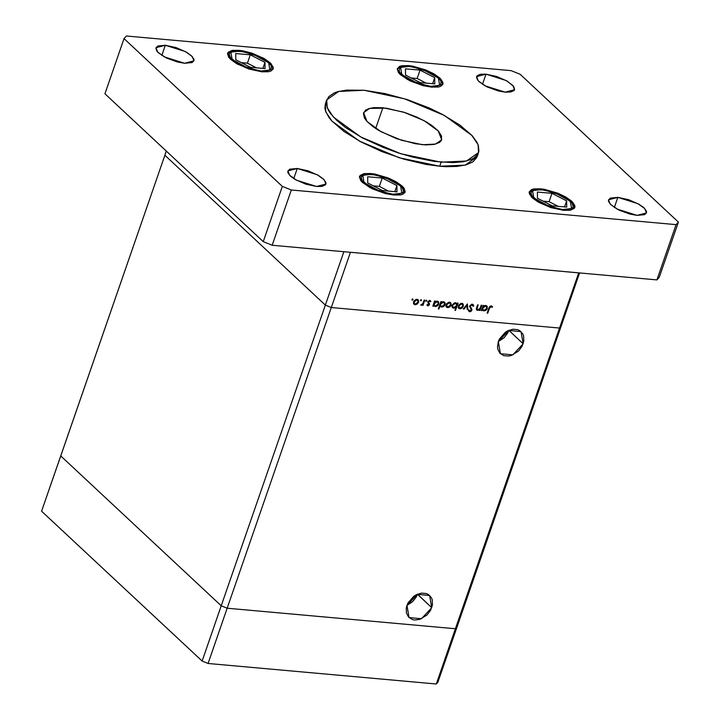 <?xml version="1.0" encoding="UTF-8"?>
<svg xmlns="http://www.w3.org/2000/svg" width="720" height="720" viewBox="0 0 720 720"><rect width="100%" height="100%" fill="white"/><g stroke="black" fill="none" stroke-linecap="round" stroke-linejoin="round"><path stroke-width="1.08" d="M221.22 605.826L60.714 455.931L41.589 511.164L164.844 155.223L60.714 455.931L221.22 605.826L202.095 661.059L41.589 511.164L202.095 661.059L208.071 663.453L202.095 661.059L221.22 605.826L60.714 455.931L221.22 605.826L227.196 608.22L221.22 605.826L227.196 608.22L208.071 663.453L227.196 608.22L221.22 605.826L325.35 305.118L164.844 155.223L325.35 305.118L221.22 605.826M456.975 627.057L455.4 628.767L227.196 608.22L331.326 307.512L325.35 305.118L343.854 251.685L325.35 305.118L331.326 307.512L325.35 305.118L331.326 307.512L227.196 608.22L455.4 628.767L227.196 608.22L455.4 628.767L436.275 684L208.071 663.453L436.275 684L559.53 328.059L331.326 307.512L559.53 328.059L331.326 307.512L559.53 328.059L455.4 628.767L456.975 627.057L455.4 628.767L456.975 627.057L437.85 682.29L436.275 684L437.85 682.29L561.105 326.349L559.53 328.059L578.655 272.835L350.451 252.279L331.326 307.512L350.451 252.279L578.655 272.835L559.53 328.059L561.105 326.349L559.53 328.059L561.105 326.349L579.609 272.916L456.975 627.057M498.267 341.667L508.842 330.426L523.134 343.773L512.838 354.888L500.409 353.691L498.312 341.532L499.455 338.931L505.242 332.343L507.699 330.84L512.874 329.229L517.716 329.67L519.777 330.642L522.792 333.927L523.629 336.105L523.8 341.127L521.982 346.374L518.454 351.063L511.164 355.518L508.572 356.076L503.73 355.635L499.95 353.223L497.817 349.2L497.475 346.77L498.312 341.532L508.608 330.417L521.028 331.614L523.134 343.773L508.878 330.3L507.69 333.027L504.162 337.716L498.267 341.667M406.89 605.547L417.465 594.306L431.757 607.653L421.461 618.777L409.032 617.571L406.935 605.421L408.078 602.811L413.865 596.232L416.322 594.72L421.497 593.118L426.339 593.55L428.4 594.531L431.415 597.807L432.252 599.985L432.423 605.007L430.605 610.263L427.068 614.943L419.787 619.398L414.684 620.001L412.353 619.524L408.573 617.112L406.431 613.089L406.26 608.067L406.935 605.421L417.222 594.297L429.651 595.503L431.757 607.653L417.501 594.18L416.313 596.916L412.776 601.596L406.89 605.547M481.239 305.19L481.833 305.244L480.024 310.482L479.43 310.428L479.754 309.483L478.116 310.338L476.712 309.996L476.361 308.718L477.603 304.866L478.197 304.92L476.982 308.808L477.891 309.717L479.817 308.754L481.239 305.19L480.006 308.484L477.891 309.717L477 308.574L478.197 304.92L477.603 304.866L476.676 307.539L476.73 310.005L477.567 310.356L479.754 309.483L479.43 310.428L480.024 310.482L481.833 305.244L481.239 305.19M469.719 305.964L472.095 304.191L473.328 304.758L473.742 305.946L473.058 306.252L472.023 304.929L470.457 305.73L470.376 306.954L471.933 309.753L471.222 311.121L469.944 311.724L468.288 310.347L468.972 309.96L470.133 310.995L471.231 310.176L469.719 305.964L471.231 310.176L469.944 310.995L468.972 309.96L468.288 310.347L469.629 311.724L471.834 310.194L470.304 306.027L472.023 304.929L473.058 306.252L473.742 305.946L472.275 304.2L469.719 305.964M467.361 303.948L467.838 309.384L467.199 309.321L466.911 305.37L463.995 309.033L463.356 308.979L467.361 303.948L463.356 308.979L463.995 309.033L466.911 305.37L467.199 309.321L467.838 309.384L467.361 303.948M463.329 306.261L462.249 307.881L460.422 308.754L458.955 308.457L458.208 307.305L458.883 304.794L460.998 303.381L463.266 304.281L463.329 306.261L462.924 303.813L461.763 303.345L458.334 305.811L458.757 308.295L459.891 308.763L462.024 308.061L461.61 307.674L462.024 308.061L463.329 306.261L462.843 305.811L463.329 306.261M451.062 305.154L449.973 306.774L448.146 307.647L446.688 307.35L445.896 305.964L446.607 303.687L448.731 302.274L450.999 303.174L451.062 305.154L450.648 302.706L449.496 302.238L446.067 304.713L446.481 307.188L447.615 307.656L449.757 306.954L449.343 306.567L449.757 306.954L451.062 305.154L450.576 304.704L451.062 305.154M433.728 305.316L433.395 306.279L432.801 306.225L434.61 300.996L435.204 301.05L434.889 301.95L437.067 301.122L438.714 302.085L438.228 305.109L436.869 306.225L435.033 306.504L433.728 305.316L435.312 306.549L438.777 304.083L438.345 301.608L437.211 301.131L434.889 301.95L435.204 301.05L434.61 300.996L432.801 306.225L433.395 306.279L433.269 304.884L433.728 305.316M412.686 298.926L412.974 299.691L412.074 300.06L412.236 299.061L412.02 300.015L413.028 299.574L412.686 298.926M418.563 302.229L417.474 303.849L415.656 304.722L414.189 304.425L413.442 303.273L414.117 300.762L416.232 299.349L418.5 300.249L418.563 302.229L418.149 299.781L416.997 299.313L413.568 301.779L413.982 304.263L415.125 304.731L417.258 304.029L416.844 303.642L417.258 304.029L418.563 302.229L418.077 301.779L418.563 302.229M421.227 299.691L421.578 300.339L420.714 300.87L420.777 299.835L420.57 300.789L421.578 300.339L421.227 299.691M424.206 300.06L424.791 300.114L422.982 305.343L422.388 305.289L422.658 304.515L420.93 305.199L422.748 303.795L424.206 300.06L422.865 303.606L420.732 305.046L422.658 304.515L422.388 305.289L422.982 305.343L424.791 300.114L424.206 300.06M426.564 300.177L426.906 300.825L426.042 301.347L426.114 300.312L425.898 301.266L426.906 300.825L426.564 300.177M429.516 304.614L428.076 305.874L426.852 305.019L428.778 304.848L427.797 302.067L429.651 300.456L430.929 301.302L430.371 301.752L429.273 301.14L428.499 301.788L429.516 304.614L428.463 301.878L429.606 301.113L430.371 301.752L430.929 301.302L429.795 300.465L427.86 301.851L428.922 304.587L428.049 305.235L427.41 304.605L426.852 305.019L427.824 305.874L426.879 304.992L427.824 305.874L429.516 304.614L428.886 304.02L429.516 304.614M440.01 305.829L438.921 308.952L438.336 308.898L440.874 301.554L441.468 301.608L441.153 302.517L442.89 301.707L444.708 302.274L445.221 303.579L444.492 305.667L443.124 306.792L441.297 307.071L440.01 305.829L441.576 307.107L445.041 304.65L444.609 302.166L443.466 301.698L441.153 302.517L441.468 301.608L440.874 301.554L438.336 308.898L438.921 308.952L438.462 308.52L438.921 308.952L440.01 305.829L439.542 305.397L440.01 305.829M457.128 304.02L457.461 303.048L458.055 303.102L455.508 310.446L454.923 310.392L455.976 307.332L454.239 308.187L452.754 307.917L451.971 306.81L452.07 305.253L454.194 303.003L455.823 302.823L456.903 303.534L455.544 302.787L452.07 305.253L452.511 307.719L453.654 308.196L455.976 307.332L454.923 310.392L455.508 310.446L458.055 303.102L457.461 303.048L457.128 304.02L456.03 302.994L457.128 304.02M482.301 309.69L481.968 310.653L481.374 310.599L483.192 305.37L483.786 305.424L483.471 306.324L485.64 305.496L487.287 306.459L486.801 309.483L485.442 310.599L483.615 310.878L482.301 309.69L483.894 310.923L487.359 308.457L486.918 305.982L485.784 305.505L483.471 306.324L483.786 305.424L483.192 305.37L481.374 310.599L481.968 310.653L481.842 309.258L482.301 309.69M490.932 306.63L489.798 307.368L487.737 313.164L487.143 313.11L489.618 306.585L491.22 305.901L492.534 306.873L491.994 307.395L490.932 306.63L491.994 307.395L492.534 306.873L491.22 305.901L488.817 308.277L487.143 313.11L487.737 313.164L489.384 308.394L488.925 307.971L489.384 308.394L490.932 306.63L490.32 306.054L490.932 306.63M166.266 151.101L164.844 155.223L325.35 305.118L164.844 155.223L166.266 151.101M411.894 299.763L412.272 300.123L411.894 299.763M414.468 303.705L415.125 304.731L413.55 303.615L414.468 303.705M417.483 299.403L417.636 300.303L417.483 299.403M413.568 302.841L414.504 303.732L413.721 301.419L414.162 301.833L416.772 299.952L416.142 299.367L417.672 300.33L417.969 302.175L415.35 304.083L414.504 303.732M414.09 303.039L414.99 304.011L416.529 303.831L417.798 302.58L418.05 300.996L417.132 300.024L415.602 300.195L414.333 301.428L414.081 303.012M420.444 300.537L420.813 300.888L420.444 300.537M422.523 304.911L422.982 305.343L422.523 304.911M420.831 304.947L421.182 305.271L420.831 304.947M425.772 301.014L426.15 301.365L425.772 301.014M430.101 300.528L430.929 301.302L430.101 300.528M429.039 300.582L429.606 301.113L429.039 300.582M428.031 301.473L428.463 301.878L428.031 301.473M427.86 301.842L428.454 302.391L427.86 301.842M428.742 302.769L427.896 301.968M428.175 302.247L429.579 303.786L428.481 302.76L428.445 303.507L428.238 302.319M434.43 301.518L434.889 301.95L434.43 301.518M437.688 301.23L437.859 302.157L437.688 301.23M438.291 303.624L438.777 304.083L438.291 303.624M434.61 305.523L435.312 306.549L433.773 305.442L434.61 305.523M436.752 301.131L437.841 302.139M433.458 304.443L434.619 305.532L433.845 303.219L434.304 303.651L436.959 301.77L436.338 301.194L437.85 302.157L438.192 304.02L435.528 305.901L434.619 305.532M440.694 302.085L441.153 302.517L440.694 302.085M443.952 301.797L444.123 302.724L443.952 301.797M444.555 304.191L445.041 304.65L444.555 304.191M440.874 306.09L441.576 307.107L440.073 306.009L440.874 306.09L440.1 303.786L440.568 304.218L443.223 302.337L442.602 301.752L444.114 302.724L444.456 304.587L441.792 306.468L439.722 305.01M444.105 302.706L443.025 301.707M446.967 306.63L447.615 307.656L446.049 306.54L446.967 306.63M449.982 302.328L450.135 303.228L449.982 302.328M446.58 305.937L448.227 307.008L450.297 305.505L450.423 303.588L448.641 302.292L449.271 302.886L447.723 303.345L446.661 304.758L446.22 304.344L446.661 304.758L449.271 302.886L450.171 303.255L450.468 305.1L447.84 307.017L447.003 306.657L446.661 304.758L446.382 305.919M446.067 305.766L447.003 306.657M456.489 303.426L456.327 303.894L456.489 303.426M455.049 310.014L455.508 310.446L455.049 310.014M455.616 306.999L455.976 307.332L455.616 306.999M452.997 307.17L453.654 308.196L452.061 307.08L452.997 307.17L452.223 304.893L452.664 305.307L455.328 303.426L456.246 303.804L456.552 305.676L453.888 307.557L453.006 307.179M456.237 303.795L455.148 302.787M454.698 302.841L455.328 303.426L454.698 302.841M451.899 306.144L452.988 307.161M459.243 307.737L459.891 308.763L458.316 307.647L459.243 307.737M462.249 303.435L462.411 304.335L462.249 303.435M462.438 304.362L462.744 306.207L460.116 308.115L459.27 307.764L458.928 305.865L461.547 303.984L462.438 304.362L461.394 303.39M458.334 306.873L459.27 307.764M458.928 305.865L459.081 307.548L460.503 308.115L462.33 306.99L462.816 305.028L460.917 303.399L461.547 303.984L459.99 304.452L458.928 305.865M467.154 308.745L467.838 309.384L467.154 308.745M466.524 305.001L466.911 305.37L466.524 305.001M463.599 308.664L463.995 309.033L463.599 308.664M472.482 304.227L473.742 305.946L472.41 305.019L472.5 304.281M471.366 304.317L472.023 304.929L471.366 304.317M469.872 305.622L470.304 306.027L469.872 305.622M469.665 306.153L470.304 306.756L469.665 306.153M469.611 306.486L471.843 309.069L470.736 308.043L470.817 308.826L469.611 306.486M471.285 309.69L471.834 310.194L471.285 309.69M469.242 310.617L468.531 310.689L469.629 311.724L468.396 310.671L469.242 310.617M479.565 310.05L480.024 310.482L479.565 310.05M479.421 309.168L479.754 309.483L479.421 309.168M477.054 309.303L476.46 309.321L477.567 310.356L476.361 309.312L477.054 309.303M476.883 306.945L477.342 307.377L476.883 306.945M476.496 308.106L477 308.574L476.496 308.106M483.003 305.892L483.471 306.324L483.003 305.892M486.27 305.604L486.432 306.531L486.27 305.604M486.864 307.998L487.359 308.457L486.864 307.998M483.192 309.897L483.894 310.923L482.355 309.816L483.192 309.897L482.418 307.593L482.877 308.025L485.541 306.144L484.92 305.568L486.432 306.531L486.765 308.394L484.101 310.275L482.04 308.817M485.334 305.505L486.414 306.513M487.269 312.732L487.737 313.164L487.269 312.732M491.571 305.973L492.534 306.873L491.571 305.973M491.355 305.919L490.914 306.342L491.355 305.919M491.616 307.008L490.743 306.198M436.959 301.77L434.475 303.246L434.178 304.695L434.988 305.775L436.635 305.703L438.039 304.371L438.12 302.499L436.959 301.77M443.223 302.337L440.739 303.813L440.442 305.253L441.252 306.342L442.899 306.27L444.303 304.929L444.501 303.345L443.223 302.337M453.888 307.557L456.381 306.081L456.696 304.857L455.868 303.561L454.536 303.507L452.817 304.965L452.736 306.828L453.888 307.557M485.541 306.144L483.057 307.62L482.76 309.069L483.408 310.068L485.217 310.077L486.621 308.745L486.693 306.873L485.541 306.144M476.658 157.716L472.842 161.874L466.281 164.817L457.209 166.437L445.986 166.671L439.704 166.257L441.117 162.171L400.689 153.684L360.846 137.007L333.468 117.117L327.24 107.829L326.736 99.945L338.679 91.44L364.167 90.297L404.586 98.784L444.438 115.461L471.807 135.351L478.044 144.63L478.548 152.514L466.605 161.028L441.117 162.171L439.704 166.257L465.183 165.114L477.135 156.609L478.539 152.55M316.494 186.471L296.424 180.18L289.584 175.212L287.901 170.919L297.261 168.507L293.76 178.605L297.261 168.507L308.043 170.847L318.438 175.428L323.379 178.974L325.809 182.304L325.944 183.717L325.35 184.896L322.083 186.363L316.494 186.471L305.703 184.131L295.308 179.559L290.376 176.004L287.946 172.683L287.811 171.261L289.71 169.191L297.261 168.507L317.322 174.798L324.171 179.766L325.854 184.059L316.494 186.471M431.676 87.147L407.592 79.596L399.384 73.629L397.359 68.481L408.591 65.583L408.393 66.159L408.591 65.583L412.677 66.141L425.97 70.002L434.007 73.89L439.938 78.147L442.845 82.134L443.007 83.835L440.73 86.319L438.372 87.003L431.676 87.147L423.216 85.644L410.076 80.874L400.329 74.583L398.457 72.513L397.251 68.895L399.528 66.411L401.886 65.727L408.591 65.583L432.666 73.134L440.883 79.101L442.908 84.249L431.676 87.147M563.598 210.348L539.523 202.797L531.306 196.83L529.29 191.682L540.513 188.784L540.315 189.36L540.513 188.784L544.599 189.342L557.901 193.203L565.938 197.091L571.86 201.348L574.776 205.344L574.938 207.036L574.227 208.449L570.303 210.213L563.598 210.348L550.656 207.54L538.182 202.05L532.251 197.784L529.344 193.797L529.182 192.096L531.459 189.612L533.817 188.928L540.513 188.784L564.597 196.335L572.805 202.302L574.83 207.45L563.598 210.348M393.858 195.066L369.783 187.515L361.566 181.548L359.541 176.4L370.773 173.502L370.575 174.078L370.773 173.502L374.859 174.06L388.161 177.921L396.198 181.809L402.12 186.066L403.992 188.136L405.198 191.754L402.921 194.238L400.563 194.922L393.858 195.066L385.407 193.563L372.267 188.793L362.511 182.502L360.639 180.432L359.442 176.814L360.153 175.401L364.077 173.637L370.773 173.502L394.857 181.053L403.065 187.02L405.09 192.168L393.858 195.066M261.936 71.865L237.852 64.314L229.644 58.347L227.619 53.199L238.851 50.301L238.644 50.877L238.851 50.301L242.928 50.859L251.793 53.109L264.267 58.599L270.198 62.865L273.105 66.852L273.267 68.553L270.99 71.037L268.632 71.721L261.936 71.865L248.985 69.057L236.511 63.558L230.589 59.301L228.717 57.231L227.511 53.613L228.222 52.2L232.146 50.436L238.851 50.301L262.926 57.852L271.143 63.819L273.159 68.967L261.936 71.865M505.188 92.142L485.127 85.851L478.278 80.883L476.595 76.59L485.955 74.178L482.454 84.267L485.955 74.178L496.746 76.518L507.141 81.09L513.639 86.364L514.638 89.388L514.044 90.558L510.777 92.025L505.188 92.142L498.141 90.891L487.197 86.913L479.07 81.675L477.513 79.947L476.505 76.932L477.099 75.753L480.366 74.286L485.955 74.178L506.025 80.46L512.865 85.437L514.548 89.73L505.188 92.142M637.119 215.343L617.049 209.052L610.209 204.084L608.526 199.791L617.877 197.379L614.385 207.468L617.877 197.379L628.668 199.719L639.063 204.3L644.004 207.846L646.425 211.167L646.569 212.589L644.67 214.659L637.119 215.343L630.072 214.092L619.119 210.114L610.992 204.876L608.571 201.546L608.436 200.133L610.335 198.063L617.877 197.379L637.947 203.67L644.787 208.638L646.479 212.931L637.119 215.343M184.572 63.27L164.502 56.979L157.662 52.011L155.97 47.718L165.33 45.306L161.838 55.395L165.33 45.306L176.121 47.646L186.516 52.218L191.457 55.773L193.878 59.094L194.013 60.516L192.114 62.586L184.572 63.27L177.525 62.019L166.572 58.041L158.445 52.803L156.888 51.075L155.88 48.06L157.779 45.99L165.33 45.306L185.4 51.597L192.24 56.565L193.923 60.858L184.572 63.27M382.851 107.748L375.66 128.52L382.851 107.748L403.641 112.113L424.134 120.69L438.21 130.923L441.675 139.752L435.537 144.126L422.433 144.711L401.643 140.346L381.15 131.778L367.065 121.545L363.6 112.716L369.747 108.342L386.271 108.144L405.045 112.563L416.331 116.874L426.429 121.986L432.081 125.622L438.363 131.085L441.576 136.125L441.441 140.319L439.479 142.461L433.917 144.477L425.664 144.927L415.431 143.766L396.405 138.582L378.846 130.482L373.203 126.837L366.921 121.383L364.41 117.945L363.42 113.427L365.805 110.007L369.189 108.495L373.851 107.658L382.851 107.748M124.038 38.574L282.348 186.417L291.303 190.008L676.053 224.649L678.411 222.075L520.101 74.232L511.146 70.641L126.396 36L124.038 38.574L282.348 186.417L263.223 241.65L272.178 245.232L656.928 279.882L659.286 277.308L656.928 279.882L272.178 245.232L263.223 241.65L104.913 93.798L263.223 241.65L282.348 186.417L291.303 190.008L272.178 245.232L291.303 190.008L676.053 224.649L656.928 279.882L676.053 224.649L678.411 222.075L659.286 277.308L678.411 222.075L520.101 74.232L511.146 70.641L126.396 36L124.038 38.574L104.913 93.798L124.038 38.574M326.736 99.945L325.314 104.04L325.818 111.924L332.055 121.212L359.433 141.102L399.276 157.77L439.704 166.257L426.087 164.412L404.046 159.21L381.753 151.533L361.143 142.02L343.989 131.508L331.758 120.888L328.977 117.486L325.512 111.078L324.873 108.144L325.332 104.013M364.167 90.297L346.662 90.117L337.59 91.737L333.972 93.051L328.752 96.624L326.376 101.331L326.286 104.049L328.302 110.115L330.39 113.391L336.627 120.285L345.402 127.413L362.565 137.934L383.175 147.438L397.962 152.811L412.929 157.158L434.466 161.415L453.258 162.639L463.455 161.703L471.312 159.417L474.264 157.779L478.08 153.621L478.908 151.137L478.35 145.476L476.982 142.353L472.104 135.666L459.873 125.055L442.719 114.534L429.255 108.027L407.322 99.657L384.984 93.573L364.167 90.297M371.655 174.321L384.759 177.309L400.608 185.931L401.823 193.239L392.985 194.238L393.381 195.021L392.985 194.238L381.024 191.646L369.495 186.57L362.295 180.729L361.179 177.381L363.285 175.086L365.463 174.456L375.426 174.834L387.711 178.407L398.178 183.96L402.345 187.839L403.452 191.187L402.795 192.492L399.168 194.112L392.985 194.238L379.872 191.259L364.023 182.637L362.808 175.329L371.655 174.321M382.248 178.047L367.632 176.733L367.704 182.97L382.392 190.512L397.008 191.835L396.936 185.598L382.248 178.047L379.359 186.399L373.311 185.85L379.359 186.399L382.248 178.047L396.936 185.598L397.008 191.835L382.392 190.512L367.704 182.97L367.632 176.733L382.248 178.047M394.839 191.637L396.936 185.598L394.839 191.637M388.431 191.061L379.359 186.399L388.431 191.061M541.395 189.612L554.508 192.591L570.357 201.213L571.563 208.521L562.725 209.529L563.13 210.303L562.725 209.529L550.764 206.937L539.235 201.861L532.035 196.011L530.919 192.663L533.025 190.368L535.203 189.738L545.166 190.125L557.451 193.689L564.876 197.28L572.085 203.13L573.192 206.469L572.535 207.774L568.908 209.403L562.725 209.529L549.612 206.55L533.763 197.919L532.548 190.611L541.395 189.612M551.988 193.338L537.372 192.015L537.444 198.252L552.132 205.803L566.748 207.117L566.676 200.88L551.988 193.338L549.099 201.681L543.06 201.141L549.099 201.681L551.988 193.338L566.676 200.88L566.748 207.117L552.132 205.803L537.444 198.252L537.372 192.015L551.988 193.338M564.588 206.919L566.676 200.88L564.588 206.919M558.171 206.343L549.099 201.681L558.171 206.343M239.724 51.12L252.837 54.099L268.686 62.73L269.901 70.038L261.054 71.037L261.459 71.811L261.054 71.037L249.093 68.445L237.573 63.369L230.364 57.519L229.257 54.18L229.914 52.875L233.541 51.246L243.504 51.633L255.789 55.206L266.256 60.75L270.414 64.638L271.377 66.411L270.864 69.291L267.246 70.911L261.054 71.037L247.941 68.058L232.092 59.436L230.886 52.128L239.724 51.12M250.317 54.846L235.701 53.532L235.773 59.76L250.461 67.311L265.077 68.625L265.005 62.397L250.317 54.846L247.428 63.198L241.389 62.649L247.428 63.198L250.317 54.846L265.005 62.397L265.077 68.625L250.461 67.311L235.773 59.76L235.701 53.532L250.317 54.846M262.917 68.436L265.005 62.397L262.917 68.436M256.5 67.86L247.428 63.198L256.5 67.86M409.464 66.402L422.577 69.39L438.426 78.012L439.641 85.32L430.794 86.328L431.199 87.102L430.794 86.328L418.833 83.727L407.313 78.651L400.113 72.81L399.15 71.028L399.654 68.157L401.103 67.167L406.107 66.276L413.244 66.915L425.529 70.488L435.996 76.041L440.154 79.92L441.117 81.702L440.613 84.573L436.986 86.193L430.794 86.328L417.69 83.34L401.841 74.718L400.626 67.41L409.464 66.402M420.057 70.128L405.441 68.814L405.513 75.051L420.201 82.593L434.817 83.916L434.745 77.679L420.057 70.128L417.168 78.48L411.129 77.931L417.168 78.48L420.057 70.128L434.745 77.679L434.817 83.916L420.201 82.593L405.513 75.051L405.441 68.814L420.057 70.128M432.657 83.718L434.745 77.679L432.657 83.718M426.249 83.142L417.168 78.48L426.249 83.142M417.672 300.33L416.574 299.304M427.698 305.073L427.293 304.686M428.526 303.588L428.148 303.237M430.083 301.32L429.219 300.519M450.171 303.255L449.073 302.229M472.581 305.172L471.591 304.254M469.404 310.761L468.702 310.113M477.234 309.465L476.37 308.664M404.739 192.852L404.64 191.277L402.903 187.938L399.339 184.581L391.698 180.036L384.894 177.237L371.25 174.132L363.897 174.42L361.206 175.446L359.397 177.156M574.479 208.143L574.38 206.568L572.652 203.22L569.079 199.863L561.438 195.318L554.634 192.528L540.99 189.414L533.637 189.702L530.946 190.728L529.137 192.438M272.808 69.651L272.718 68.076L270.981 64.737L267.408 61.38L259.776 56.835L252.963 54.036L239.328 50.931L231.975 51.219L229.275 52.245L227.475 53.955M442.548 84.933L442.458 83.358L440.721 80.019L437.148 76.662L429.516 72.117L422.712 69.318L409.068 66.213L401.715 66.501L399.024 67.527L397.215 69.237"/></g></svg>
